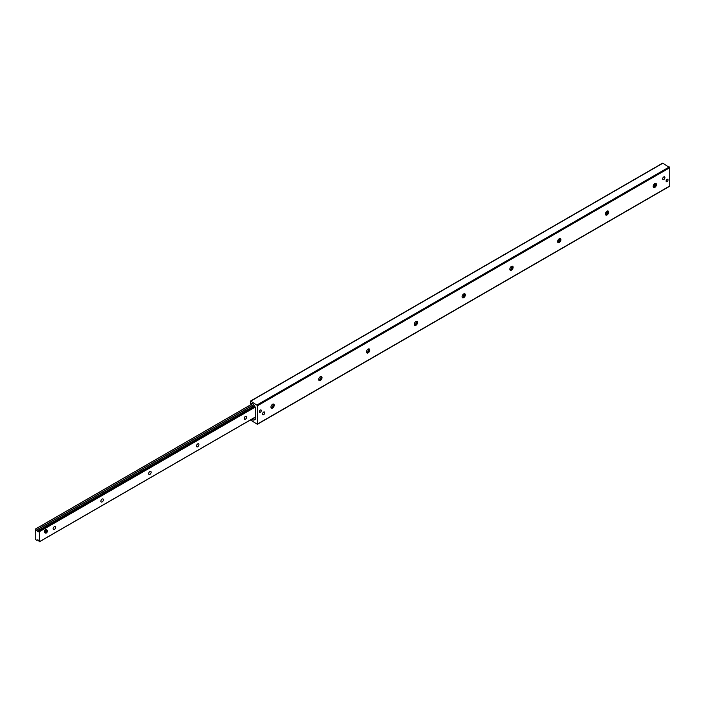 <?xml version="1.0" encoding="UTF-8"?>
<svg xmlns="http://www.w3.org/2000/svg" width="705" height="705" viewBox="0 0 705 705"><rect width="100%" height="100%" fill="white"/><g stroke="black" fill="none" stroke-linecap="round" stroke-linejoin="round"><path stroke-width="1.06" d="M271.293 407.948A4.856 2.802 120 0 0 273.496 404.132M273.434 404.036A2.327 1.339 -60 0 1 273.663 404.881A2.327 1.339 -60 0 1 272.024 407.719A2.327 1.339 -60 0 1 271.178 407.939M270.949 407.102A2.327 1.339 -60 0 1 271.963 404.767A2.327 1.339 -60 0 1 273.751 404.141A2.327 1.339 -60 0 1 273.751 406.82A2.327 1.339 -60 0 1 271.425 408.169A2.327 1.339 -60 0 1 270.949 407.102M319.074 380.365A4.856 2.802 120 0 0 321.277 376.549M321.216 376.452A2.327 1.339 -60 0 1 321.445 377.29A2.327 1.339 -60 0 1 319.806 380.136A2.327 1.339 -60 0 1 318.96 380.356M318.731 379.519A2.327 1.339 -60 0 1 319.744 377.175A2.327 1.339 -60 0 1 321.533 376.558A2.327 1.339 -60 0 1 321.533 379.237A2.327 1.339 -60 0 1 319.206 380.577A2.327 1.339 -60 0 1 318.731 379.519M366.856 352.773A4.856 2.802 120 0 0 369.05 348.966M368.988 348.869A2.327 1.339 -60 0 1 369.226 349.706A2.327 1.339 -60 0 1 367.578 352.553A2.327 1.339 -60 0 1 366.741 352.773M366.503 351.936A2.327 1.339 -60 0 1 367.517 349.592A2.327 1.339 -60 0 1 369.305 348.975A2.327 1.339 -60 0 1 369.305 351.654A2.327 1.339 -60 0 1 366.988 352.993A2.327 1.339 -60 0 1 366.503 351.936M414.628 325.19A4.856 2.802 120 0 0 416.831 321.383M416.77 321.286A2.327 1.339 -60 0 1 416.999 322.123A2.327 1.339 -60 0 1 415.36 324.97A2.327 1.339 -60 0 1 414.514 325.19M414.284 324.344A2.327 1.339 -60 0 1 415.298 322.009A2.327 1.339 -60 0 1 417.087 321.383A2.327 1.339 -60 0 1 417.087 324.071A2.327 1.339 -60 0 1 414.769 325.41A2.327 1.339 -60 0 1 414.284 324.344M462.41 297.607A4.856 2.802 120 0 0 464.613 293.8M464.551 293.703A2.327 1.339 -60 0 1 464.78 294.54A2.327 1.339 -60 0 1 463.141 297.387A2.327 1.339 -60 0 1 462.295 297.598M462.066 296.761A2.327 1.339 -60 0 1 463.079 294.426A2.327 1.339 -60 0 1 464.868 293.8A2.327 1.339 -60 0 1 464.868 296.488A2.327 1.339 -60 0 1 462.542 297.827A2.327 1.339 -60 0 1 462.066 296.761M510.191 270.024A4.856 2.802 120 0 0 512.385 266.217M512.323 266.111A2.327 1.339 -60 0 1 512.561 266.957A2.327 1.339 -60 0 1 510.913 269.795A2.327 1.339 -60 0 1 510.076 270.015M509.838 269.178A2.327 1.339 -60 0 1 510.852 266.843A2.327 1.339 -60 0 1 512.641 266.217A2.327 1.339 -60 0 1 512.641 268.896A2.327 1.339 -60 0 1 510.323 270.244A2.327 1.339 -60 0 1 509.838 269.178M557.972 242.441A4.856 2.802 120 0 0 560.167 238.625M560.105 238.528A2.327 1.339 -60 0 1 560.334 239.365A2.327 1.339 -60 0 1 558.695 242.212A2.327 1.339 -60 0 1 557.849 242.432M557.62 241.595A2.327 1.339 -60 0 1 558.633 239.259A2.327 1.339 -60 0 1 560.422 238.634A2.327 1.339 -60 0 1 560.422 241.313A2.327 1.339 -60 0 1 558.104 242.652A2.327 1.339 -60 0 1 557.62 241.595M605.745 214.849A4.856 2.802 120 0 0 607.948 211.042M607.886 210.945A2.327 1.339 -60 0 1 608.115 211.782A2.327 1.339 -60 0 1 606.476 214.628A2.327 1.339 -60 0 1 605.63 214.849M605.401 214.012A2.327 1.339 -60 0 1 606.415 211.667A2.327 1.339 -60 0 1 608.203 211.051A2.327 1.339 -60 0 1 608.203 213.73A2.327 1.339 -60 0 1 605.877 215.069A2.327 1.339 -60 0 1 605.401 214.012M653.526 187.266A4.856 2.802 120 0 0 655.721 183.459M655.659 183.362A2.327 1.339 -60 0 1 655.897 184.199A2.327 1.339 -60 0 1 654.249 187.045A2.327 1.339 -60 0 1 653.412 187.266M653.174 186.42A2.327 1.339 -60 0 1 654.187 184.084A2.327 1.339 -60 0 1 655.985 183.467A2.327 1.339 -60 0 1 655.985 186.146A2.327 1.339 -60 0 1 653.658 187.486A2.327 1.339 -60 0 1 653.174 186.42M262.498 414.046A1.604 0.925 -60 0 1 263.194 412.434A1.604 0.925 -60 0 1 264.437 412.002A1.604 0.925 -60 0 1 264.437 413.861A1.604 0.925 -60 0 1 262.833 414.787A1.604 0.925 -60 0 1 262.498 414.046M662.647 178.894A1.604 0.925 -60 0 1 663.343 177.272A1.604 0.925 -60 0 1 664.577 176.84A1.604 0.925 -60 0 1 664.577 178.7A1.604 0.925 -60 0 1 662.973 179.625A1.604 0.925 -60 0 1 662.647 178.894M259.378 411.711A1.366 0.793 -60 0 1 259.978 410.336A1.366 0.793 -60 0 1 261.035 409.966A1.366 0.793 -60 0 1 261.035 411.544A1.366 0.793 -60 0 1 259.66 412.337A1.366 0.793 -60 0 1 259.378 411.711M666.093 181.035A1.366 0.793 -60 0 1 666.692 179.66A1.366 0.793 -60 0 1 667.75 179.29A1.366 0.793 -60 0 1 667.75 180.868A1.366 0.793 -60 0 1 666.375 181.661A1.366 0.793 -60 0 1 666.093 181.035M251.826 419.158L251.949 419.334A1.692 0.978 -120 0 0 253.315 420.118L254.919 419.748A1.269 0.731 -120 0 0 255.034 419.704A1.269 0.731 -120 0 0 255.298 419.123L255.298 407.701A1.269 0.731 -120 0 0 254.919 406.635L253.315 404.414A1.692 0.978 -120 0 0 251.949 403.621L250.874 403.868L250.31 403.198L250.76 401.136L257.66 405.639L257.66 423.908L257.21 424.172L250.381 419.986M669.301 186.252L669.75 185.997L669.75 167.719L662.85 163.216L662.4 163.481M246.715 417.025A1.745 1.005 -60 0 1 245.948 418.779A1.745 1.005 -60 0 1 244.6 419.255A1.745 1.005 -60 0 1 244.6 417.237A1.745 1.005 -60 0 1 246.345 416.223A1.745 1.005 -60 0 1 246.715 417.025M198.933 444.608A1.745 1.005 -60 0 1 198.167 446.371A1.745 1.005 -60 0 1 196.827 446.838A1.745 1.005 -60 0 1 196.827 444.82A1.745 1.005 -60 0 1 198.572 443.815A1.745 1.005 -60 0 1 198.933 444.608M151.152 472.191A1.745 1.005 -60 0 1 150.394 473.954A1.745 1.005 -60 0 1 149.046 474.421A1.745 1.005 -60 0 1 149.046 472.403A1.745 1.005 -60 0 1 150.791 471.398A1.745 1.005 -60 0 1 151.152 472.191M103.371 499.783A1.745 1.005 -60 0 1 102.613 501.537A1.745 1.005 -60 0 1 101.264 502.004A1.745 1.005 -60 0 1 101.264 499.986A1.745 1.005 -60 0 1 103.009 498.981A1.745 1.005 -60 0 1 103.371 499.783M55.598 527.366A1.745 1.005 -60 0 1 54.831 529.12A1.745 1.005 -60 0 1 53.492 529.587A1.745 1.005 -60 0 1 53.492 527.578A1.745 1.005 -60 0 1 55.237 526.564A1.745 1.005 -60 0 1 55.598 527.366M44.556 532.61A1.692 0.978 -60 0 1 44.309 531.226A1.692 0.978 -60 0 1 45.446 529.746M35.25 539.351L36.775 540.347L37.77 539.783L39.427 541.696L39.427 531.702L38.105 531.887L35.285 529.138L35.25 539.351M263.908 411.967A1.525 0.881 -60 0 1 264.613 412.725A1.525 0.881 -60 0 1 263.538 414.584A1.525 0.881 -60 0 1 262.533 414.346M664.048 176.805A1.525 0.881 -60 0 1 664.762 177.563A1.525 0.881 -60 0 1 663.687 179.422A1.525 0.881 -60 0 1 662.674 179.185M45.631 533.112L44.926 532.821A1.56 0.899 -60 0 1 44.864 532.795A1.56 0.899 -60 0 1 44.618 531.544A1.56 0.899 -60 0 1 45.64 530.16L46.301 530.627A1.454 0.837 120 0 0 45.331 531.967A1.454 0.837 120 0 0 45.631 533.112A1.454 0.837 120 0 0 46.301 533.006A1.648 0.952 120 0 0 47.358 531.614A1.648 0.952 120 0 0 47.182 530.283A1.648 0.952 120 0 0 46.301 530.319L45.64 529.852A1.754 1.013 -60 0 1 46.521 529.763A1.754 1.013 -60 0 1 46.583 529.816L47.182 530.283M46.301 530.319L46.301 530.539A1.375 0.793 -60 0 1 46.988 530.477A1.375 0.793 -60 0 1 47.2 531.579A1.375 0.793 -60 0 1 46.301 532.786A1.181 0.679 -60 0 1 45.71 532.839A1.181 0.679 -60 0 1 45.525 531.896A1.181 0.679 -60 0 1 46.301 530.856A0.996 0.573 -60 0 1 46.997 531.262L46.301 531.165A0.802 0.467 120 0 0 46.301 532.478A0.996 0.573 120 0 0 46.301 530.856A1.181 0.679 120 0 0 45.525 531.896A1.181 0.679 120 0 0 45.71 532.839A1.181 0.679 120 0 0 46.301 532.786A1.375 0.793 120 0 0 47.2 531.579A1.375 0.793 120 0 0 46.988 530.477A1.375 0.793 120 0 0 46.301 530.539L45.199 529.904L46.301 530.627M669.75 167.719L257.66 405.639M669.301 166.944L257.21 404.864M669.75 185.997L257.66 423.908M655.483 184.252L653.35 185.485M607.701 211.835L605.569 213.069M559.929 239.427L557.787 240.652M512.147 267.01L510.015 268.244M464.366 294.593L462.233 295.827M255.298 417.395L251.949 419.334M255.298 418.973L253.315 420.118M662.85 163.216L250.76 401.136M39.427 541.696L255.298 417.069L39.427 541.696M39.427 531.702L255.184 407.129M39.251 531.385L255.034 406.811M39.172 531.341L254.99 406.741M39.101 531.323L254.963 406.697M38.378 531.491L254.84 406.521M37.7 531.491L254.637 406.239M37.497 530.988L254.32 405.807M36.775 529.984L253.597 404.802M36.704 529.922L253.544 404.723M35.373 529.147L252.584 403.736M45.728 532.143L46.301 532.478M669.618 186.279L257.528 424.199M655.676 183.661L653.641 184.833M607.895 211.244L605.868 212.416M560.114 238.828L558.087 240M512.341 266.411L510.305 267.583M464.56 294.003L462.524 295.175M662.533 163.19L250.442 401.101M37.568 540.153L38.035 539.88M39.374 541.81L255.298 417.149M38.308 531.517L254.831 406.512M35.285 529.138L252.531 403.709"/></g></svg>
